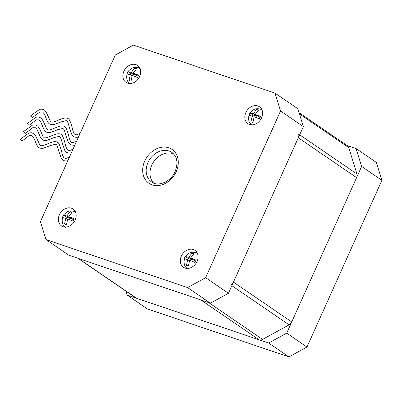 <?xml version="1.0" encoding="UTF-8"?>
<svg xmlns="http://www.w3.org/2000/svg" width="402" height="402" viewBox="0 0 402 402"><rect width="100%" height="100%" fill="white"/><g stroke="black" fill="none" stroke-linecap="round" stroke-linejoin="round"><path stroke-width="0.6" d="M125.836 291.063L127.067 295.033L147.338 308.892L288.937 356.901L268.667 343.037L127.067 295.033M268.667 343.037L286.711 333.147L306.982 347.011L288.937 356.901M361.629 166.448L356.071 148.559L376.342 162.423L381.9 180.312L361.629 166.448L286.711 333.147M347.011 145.484L356.071 148.559M381.9 180.312L306.982 347.011M299.028 112.671L347.383 145.74A5.12 4.1 124.4 0 1 348.75 147.64L356.926 173.965A5.12 4.1 124.4 0 1 356.604 177.629L291.736 321.967A5.12 4.1 124.4 0 1 289.113 324.851L262.561 339.409A5.12 4.1 124.4 0 1 259.174 339.821L136.564 298.249A5.12 4.1 124.4 0 1 135.75 297.847L77.847 258.245M77.475 257.989A5.12 4.1 -55.6 0 0 78.284 258.396L200.894 299.962A5.12 4.1 -55.6 0 0 204.286 299.55M230.833 284.998A5.12 4.1 -55.6 0 0 233.456 282.114L298.324 137.77A5.12 4.1 -55.6 0 0 298.646 134.107M139.64 76.566A10.241 8.196 -55.6 0 0 137.554 65.446A10.241 8.196 -55.6 0 0 123.906 71.234A10.241 8.196 -55.6 0 0 125.992 82.355A10.241 8.196 -55.6 0 0 139.64 76.566M139.67 67.792A10.241 8.196 -55.6 0 0 138.152 67.742M261.576 117.907A10.241 8.196 -55.6 0 0 259.491 106.786A10.241 8.196 -55.6 0 0 245.843 112.575A10.241 8.196 -55.6 0 0 247.928 123.695A10.241 8.196 -55.6 0 0 261.576 117.907M261.601 109.133A10.241 8.196 -55.6 0 0 260.089 109.083M75.129 220.11A10.241 8.196 -55.6 0 0 73.043 208.99A10.241 8.196 -55.6 0 0 59.395 214.779A10.241 8.196 -55.6 0 0 61.481 225.899A10.241 8.196 -55.6 0 0 75.129 220.11M75.159 211.341A10.241 8.196 -55.6 0 0 73.641 211.291M197.065 261.451A10.241 8.196 -55.6 0 0 194.98 250.33A10.241 8.196 -55.6 0 0 181.332 256.119A10.241 8.196 -55.6 0 0 183.418 267.24A10.241 8.196 -55.6 0 0 197.065 261.451M197.091 252.682A10.241 8.196 -55.6 0 0 195.578 252.632M173.594 153.886A17.924 14.346 -55.6 0 0 151.785 165.142A17.924 14.346 -55.6 0 0 153.634 183.076M74.928 144.916L73.375 145.222L71.385 145.032L70.018 144.378L68.365 142.63L65.888 135.504C64.777 131.102 63.853 128.841 63.114 128.72L62.642 128.504L57.607 129.745L50.411 132.479C48.094 132.69 46.642 132.454 46.054 131.776C44.109 130.992 43.009 126.806 40.557 121.595L39.15 119.891L36.24 119.836L29.004 125.414L27.175 123.62L36.125 117.178L38.682 117.027L40.577 117.821C41.376 118.118 42.406 119.555 43.682 122.133L46.677 128.791L47.567 129.69C47.597 130.042 48.506 130.087 50.29 129.826L57.968 126.796C62.355 125.057 64.692 126.409 64.637 126.64C65.843 126.253 68.164 132.881 69.265 138.303C70.149 140.806 70.898 142.137 71.506 142.298L73.063 142.68L76.536 141.343M67.853 160.659L66.3 160.971L64.31 160.775L62.943 160.127L61.29 158.373L58.813 151.247C57.702 146.846 56.777 144.584 56.039 144.464L55.566 144.248L50.531 145.489L43.336 148.222C41.019 148.433 39.567 148.197 38.979 147.519C37.034 146.735 35.934 142.549 33.482 137.338L32.075 135.635L29.165 135.58L21.929 141.157L20.1 139.363L29.05 132.921L31.607 132.771L33.502 133.564C34.296 133.861 35.331 135.298 36.607 137.876L39.602 144.534L40.491 145.434C40.522 145.785 41.431 145.831 43.215 145.569L50.893 142.539C55.28 140.8 57.617 142.152 57.561 142.383C58.767 141.996 61.089 148.624 62.189 154.046C63.074 156.549 63.823 157.88 64.431 158.041L65.988 158.423L69.461 157.087M71.39 152.79L69.837 153.097L67.848 152.906L66.481 152.252L64.828 150.499L62.35 143.378C61.24 138.976 60.315 136.71 59.576 136.59L59.104 136.373L54.069 137.615L46.873 140.353C44.557 140.559 43.104 140.323 42.517 139.65C40.572 138.861 39.471 134.68 37.019 129.464L35.612 127.761L32.703 127.71L25.467 133.288L23.638 131.494L32.587 125.047L35.145 124.896L37.039 125.69C37.838 125.987 38.868 127.424 40.145 130.002L43.14 136.66L44.029 137.564C44.059 137.911 44.969 137.956 46.753 137.695L54.431 134.665C58.818 132.926 61.154 134.278 61.099 134.509C62.305 134.122 64.627 140.75 65.727 146.172C66.611 148.675 67.36 150.011 67.968 150.172L69.526 150.554L72.998 149.212M78.465 137.047L76.913 137.353L74.923 137.162L73.556 136.509L71.903 134.755L69.425 127.635C68.315 123.233 67.39 120.967 66.652 120.846L66.179 120.63L61.144 121.871L53.948 124.61C51.632 124.816 50.18 124.58 49.592 123.906C47.647 123.118 46.547 118.937 44.094 113.721L42.687 112.017L39.778 111.967L32.542 117.545L30.713 115.751L39.662 109.304L42.22 109.153L44.114 109.947C44.913 110.243 45.944 111.681 47.22 114.258L50.215 120.917L51.104 121.821C51.134 122.168 52.044 122.213 53.828 121.952L61.506 118.922C65.893 117.183 68.229 118.535 68.174 118.766C69.38 118.379 71.702 125.007 72.802 130.429C73.687 132.931 74.435 134.268 75.043 134.429L76.601 134.811L80.073 133.469M132.007 75.913L130.268 74.722L129.047 80.485L131.017 81.149L132.188 75.496A1.894 1.518 -55.6 0 0 132.328 75.42L137.569 77.561L138.61 75.244L133.278 73.074L137.077 75.676L138.177 76.048M133.369 73.109A1.894 1.518 -55.6 0 0 133.323 72.968L136.59 68.747L134.625 68.079L131.313 72.41L128.072 71.672L127.032 73.988L130.178 74.692A1.894 1.518 -55.6 0 0 130.223 74.832M253.943 117.253L252.205 116.062L250.984 121.826L252.948 122.489L254.124 116.836A1.894 1.518 -55.6 0 0 254.265 116.761L259.506 118.897L260.546 116.585L255.215 114.414L259.014 117.017L260.114 117.389M255.305 114.444A1.894 1.518 -55.6 0 0 255.26 114.309L258.526 110.083L256.561 109.419L253.245 113.751L250.004 113.012L248.964 115.324L252.114 116.032A1.894 1.518 -55.6 0 0 252.16 116.173M67.496 219.457L65.757 218.271L64.536 224.03L66.501 224.698L67.677 219.045A1.894 1.518 -55.6 0 0 67.817 218.969L73.058 221.105L74.099 218.788L68.767 216.623L72.566 219.221L73.666 219.592M68.858 216.653A1.894 1.518 -55.6 0 0 68.812 216.512L72.079 212.291L70.114 211.623L66.797 215.954L63.556 215.216L62.516 217.532L65.667 218.241A1.894 1.518 -55.6 0 0 65.712 218.376M189.432 260.797L187.644 259.717L186.473 265.37L188.437 266.039L189.613 260.385A1.894 1.518 -55.6 0 0 189.749 260.305L194.99 262.446L196.03 260.129L190.699 257.963L194.503 260.561L195.603 260.933M190.794 257.994A1.894 1.518 -55.6 0 0 190.749 257.853L194.015 253.632L192.045 252.964L188.734 257.295L185.493 256.556L184.453 258.873L187.603 259.576A1.894 1.518 -55.6 0 0 187.644 259.717M192.769 259.375L192.533 259.893L188.252 258.441L185.493 256.556M187.719 259.627L188.252 258.441M70.832 218.035L70.601 218.552L66.315 217.1L63.556 215.216M65.782 218.286L66.315 217.1M257.28 115.831L257.049 116.349L252.763 114.897L250.004 113.012M252.23 116.077L252.763 114.897M135.343 74.491L135.112 75.008L130.826 73.556L128.072 71.672M130.293 74.742L130.826 73.556M193.528 253.979L192.045 252.964M192.533 259.893L188.734 257.295M71.596 212.638L70.114 211.623M70.601 218.552L66.797 215.954M258.039 110.429L256.561 109.419M257.049 116.349L253.245 113.751M136.107 69.094L134.625 68.079M135.112 75.008L131.313 72.41M185.774 266.963A10.241 8.196 -55.6 0 0 186.372 268.355M63.838 225.622A10.241 8.196 -55.6 0 0 64.436 227.019M250.285 123.419A10.241 8.196 -55.6 0 0 250.883 124.811M128.354 82.078A10.241 8.196 -55.6 0 0 128.947 83.47M115.344 54.989L40.426 221.688L45.984 239.577L187.583 287.586L205.628 277.697L280.546 110.997L274.988 93.108L133.389 45.099L115.344 54.989M274.988 93.108L297.792 108.701L303.349 126.595L228.431 293.294L210.392 303.183L68.787 255.175L45.984 239.577M210.392 303.183L187.583 287.586M303.349 126.595L280.546 110.997M205.628 277.697L228.431 293.294M78.284 258.396L136.564 298.249M289.113 324.851L231.848 285.691M233.456 282.114L291.736 321.967M208.819 302.651L262.561 339.409M348.75 147.64L299.405 113.892M299.661 134.801L356.926 173.965M356.604 177.629L298.324 137.77M259.174 339.821L200.894 299.962M147.986 162.544A17.924 14.346 -55.6 0 0 151.634 182.005C157.906 187.005 170.78 181.995 175.151 171.493C178.312 162.91 177.222 156.554 171.87 152.413A17.924 14.346 -55.6 0 0 147.986 162.544M176.222 171.679A20.482 16.397 124.4 0 1 152.162 184.865A20.482 16.397 124.4 0 1 144.75 161.006A20.482 16.397 124.4 0 1 168.81 147.82A20.482 16.397 124.4 0 1 176.222 171.679M130.203 83.807C126.881 81.772 125.921 78.134 127.323 72.893C127.158 72.094 128.705 70.526 131.967 68.189C134.891 66.918 137.715 67.134 140.439 68.842M252.139 125.148C248.818 123.112 247.858 119.474 249.26 114.233C249.094 113.434 250.642 111.867 253.903 109.53C256.823 108.259 259.647 108.475 262.375 110.183M65.692 227.356C62.37 225.316 61.411 221.678 62.812 216.437C62.647 215.638 64.194 214.07 67.456 211.733C70.375 210.462 73.199 210.683 75.928 212.387M187.628 268.692C184.307 266.657 183.347 263.019 184.749 257.777C184.583 256.978 186.126 255.411 189.387 253.074C192.312 251.803 195.136 252.024 197.864 253.727"/></g></svg>
